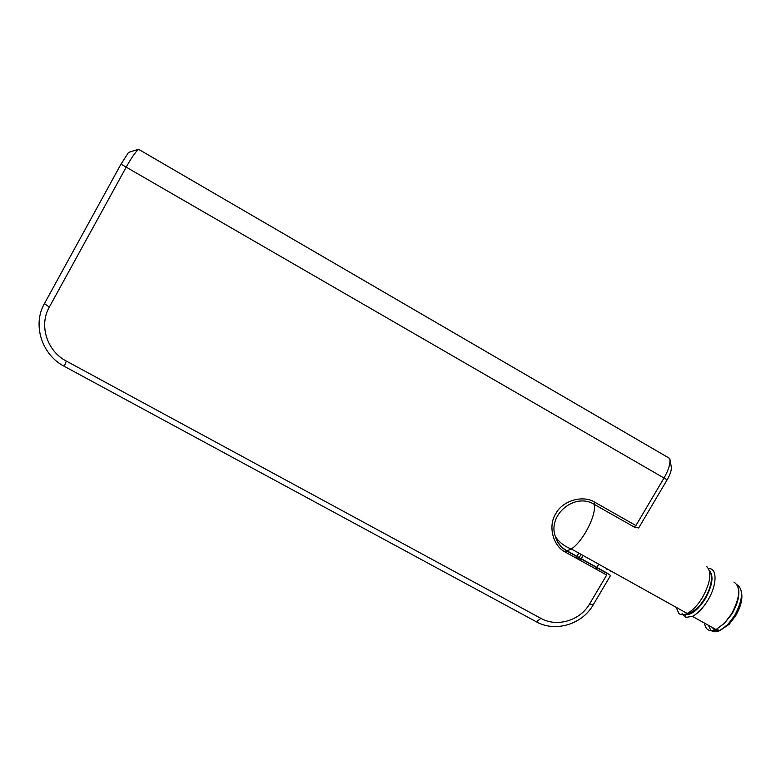 <?xml version="1.0" encoding="UTF-8"?>
<svg xmlns="http://www.w3.org/2000/svg" width="781" height="781" viewBox="0 0 781 781"><rect width="100%" height="100%" fill="white"/><g stroke="black" fill="none" stroke-linecap="round" stroke-linejoin="round"><path stroke-width="1.17" d="M131.716 151.358L129.216 152.178M669.083 458.076L138.627 149.337M595.952 569.085L598.754 564.224M580.332 560.407L583.143 555.525M575.958 557.976L578.77 553.094M578.282 559.264L581.084 554.383M709.783 570.882C713.814 576.495 712.301 585.818 705.243 598.842C697.98 610.068 691.283 615.301 685.152 614.52L685.962 617.371L682.125 613.671M708.552 568.578C717.388 567.846 717.231 585.047 707.771 600.404C702.929 608.262 697.804 613.583 692.396 616.365L685.962 617.371M704.462 623.082C705.604 629.974 709.47 632.132 716.07 629.545L724.377 623.326L731.621 613.788C740.183 597.348 740.954 586.785 733.935 582.089M724.377 623.326L731.953 613.925C737.391 604.396 739.607 596.147 738.601 589.177M708.426 625.288L710.72 630.091M711.423 630.687C713.531 632.161 716.255 632.161 719.604 630.697L727.736 624.634L734.696 615.457C742.858 599.886 743.688 589.675 737.196 584.832M720.209 630.413L729.22 624.253L735.624 615.818C740.818 606.691 742.78 598.91 741.52 592.467M712.194 627.387L714.43 630.003M714.615 630.111L719.457 630.618M635.919 525.564L664.055 477.962C668.761 469.635 670.664 463.133 669.756 458.476L138.52 149.278C135.455 152.002 131.354 157.938 126.249 167.066L49.301 307.118C38.757 325.384 46.997 351.108 66.307 361.056L540.872 618.347C557.038 627.543 580.166 620.612 589.645 603.85L606.671 575.041L565.512 552.167C552.938 546.231 547.725 525.72 555.838 513.605C562.418 500.631 583.222 494.617 594.849 502.271L635.919 525.564L634.055 526.941L594.214 504.36C574.865 492.079 547.276 514.982 555.379 536.606L555.379 536.606C557.468 542.815 561.314 547.53 566.938 550.751L565.512 552.167M49.301 307.118L44.449 303.575C32.177 324.837 41.803 354.769 64.257 366.309L66.307 361.056M44.449 303.575L120.996 164.137L667.13 479.837L638.653 527.985L634.055 526.941M128.523 152.422L120.996 164.137M138.52 149.278L128.533 152.412M669.961 459.492L671.406 467.614C671.377 470.836 669.952 474.916 667.13 479.837M594.849 502.271L594.214 504.36C595.347 510.754 592.545 519.961 585.818 531.988C580.966 540.062 576.163 545.734 571.409 548.994L566.938 550.751L606.857 572.951L606.671 575.041M606.857 572.951L610.557 575.49L593.13 604.963L589.645 603.85M540.872 618.347L536.43 621.822C555.242 632.503 582.118 624.439 593.13 604.963M536.43 621.822L64.257 366.309M607.227 568.939L606.857 569.681M610.371 571.633L610.742 570.891M676.19 607.335L678.816 613.446C680.866 615.116 683.648 615.116 687.163 613.446C692.542 610.654 697.658 605.314 702.49 597.445C710.544 582.401 711.969 572.122 706.776 566.606M692.396 616.365L716.07 629.545M716.909 629.193L719.604 630.697M729.22 624.253L727.736 624.634M607.062 573.381L566.596 550.888C561.012 547.569 557.273 542.815 555.379 536.606C559.264 542.375 564.614 546.505 571.409 548.994L687.163 613.446C691.234 612.88 695.441 610.225 699.766 605.509C703.886 600.238 706.795 595.464 708.494 591.207C712.204 581.572 712.457 574.562 709.255 570.189"/></g></svg>
